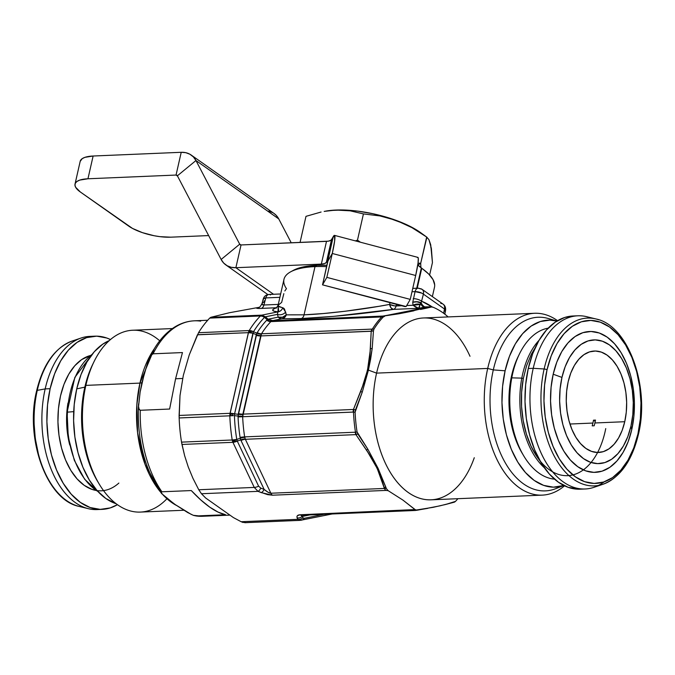 <?xml version="1.0" encoding="UTF-8"?>
<svg xmlns="http://www.w3.org/2000/svg" width="675" height="675" viewBox="0 0 675 675"><rect width="100%" height="100%" fill="white"/><g stroke="black" fill="none" stroke-linecap="round" stroke-linejoin="round"><path stroke-width="1.01" d="M519.488 353.86L518.147 356.611A71.812 42.668 87.6 0 0 510.848 379.333L511.785 377.848A75.803 45.039 -92.4 0 1 519.488 353.86A75.803 45.039 -92.4 0 1 548.176 328.151A75.803 45.039 87.6 0 0 511.785 377.848L521.8 378.135A73.853 43.883 -92.4 0 1 539.072 340.267M535.191 347.709L531.343 354.248L526.601 365.656L523.319 378.515L521.8 378.135L523.319 378.515L521.623 392.31L521.572 406.519L523.184 420.601L526.39 434.008L531.056 446.226L537.022 456.789L539.966 460.772M637.951 434A83.97 49.891 -92.4 0 1 637.732 434.995A83.97 49.891 -92.4 0 1 602.918 484.296A83.97 49.891 -92.4 0 1 553.601 454.857A83.97 49.891 -92.4 0 1 544.134 368.98A2.472 0.827 12.8 0 1 547.02 369.866A81.557 48.457 -92.4 0 1 609.5 326.987A81.557 48.457 -92.4 0 1 637.926 433.983L633.732 447.989L627.952 460.223L620.806 470.213L612.579 477.588L603.568 482.043L594.135 483.427L584.643 481.68L575.446 476.862L566.907 469.167L559.347 458.89L553.07 446.42L548.294 432.245L545.223 416.905L543.966 400.984L544.573 385.104L547.02 369.866L551.213 355.86L556.993 343.626L564.14 333.636L572.375 326.261L581.377 321.798L590.811 320.423L600.303 322.169L609.5 326.987L618.038 334.673L625.598 344.959L631.884 357.421L636.652 371.604L639.731 386.944L640.98 402.865L640.373 418.745L637.926 433.983A2.472 0.827 12.8 0 1 638.356 434.616A2.472 0.827 -167.2 0 0 637.926 433.983A81.557 48.457 -92.4 0 1 575.446 476.862A81.557 48.457 -92.4 0 1 547.02 369.866A2.472 0.827 -167.2 0 0 544.134 368.98A83.97 49.891 87.6 0 0 597.316 485.629M631.758 429.629L630.956 426.094A61.906 36.788 -92.4 0 1 583.529 458.646A61.906 36.788 -92.4 0 1 561.954 377.418L553.188 374.22A70.487 41.884 87.6 0 0 577.758 466.695A70.487 41.884 87.6 0 0 631.758 429.629A70.487 41.884 87.6 0 0 607.188 337.154A70.487 41.884 87.6 0 0 553.188 374.22L561.954 377.418L565.135 366.787L569.523 357.505L574.948 349.92L581.2 344.326L588.035 340.934L595.19 339.888L602.404 341.212L609.382 344.866L615.862 350.713L621.599 358.509L626.366 367.976L629.994 378.743L632.323 390.386L633.277 402.469L632.812 414.526L630.956 426.094L627.775 436.725L623.388 446.006L617.962 453.592L611.71 459.186L604.876 462.577L597.721 463.624L590.507 462.299L583.529 458.646L577.049 452.798L571.312 445.002L566.544 435.535L562.916 424.769L560.587 413.125L559.634 401.043L560.098 388.986L561.954 377.418A61.906 36.788 -92.4 0 1 609.382 344.866A61.906 36.788 -92.4 0 1 630.956 426.094L631.758 429.629L633.876 416.467L634.399 402.739L633.31 388.977L630.661 375.722L626.535 363.462L621.101 352.688L614.571 343.803L607.188 337.154L599.24 332.994L591.038 331.484L582.888 332.674L575.1 336.53L567.987 342.9L561.811 351.54L556.816 362.112L553.188 374.22L551.078 387.382L550.547 401.11L551.635 414.872L554.293 428.127L558.419 440.387L563.844 451.162L570.375 460.046L577.758 466.695L585.706 470.855L593.916 472.365L602.066 471.167L609.846 467.311L616.958 460.949L623.135 452.309L628.13 441.737L631.758 429.629M592.903 423.056L569.945 424.027L592.903 423.056A50.768 30.164 -92.4 0 1 592.211 425.858L594.194 425.782A50.768 30.164 87.6 0 0 594.894 422.972A50.768 30.164 87.6 0 0 595.493 420.086L593.502 420.171A50.768 30.164 -92.4 0 1 592.903 423.056A50.768 30.164 -92.4 0 1 592.211 425.858L594.194 425.782A50.768 30.164 -92.4 0 0 594.894 422.972L624.746 421.715L594.894 422.972A50.768 30.164 -92.4 0 0 595.493 420.086L593.502 420.171A50.768 30.164 -92.4 0 1 592.903 423.056M568.164 381.797A50.768 30.164 -92.4 0 1 594.312 351.034A50.768 30.164 -92.4 0 1 624.746 421.715A50.768 30.164 -92.4 0 1 598.598 452.478A50.768 30.164 -92.4 0 1 568.164 381.797L566.637 391.281L566.258 401.169L567.042 411.075L568.958 420.626L571.928 429.452L575.834 437.214L580.542 443.61L585.858 448.403L591.578 451.398L597.493 452.486L603.366 451.626L608.968 448.85L614.09 444.26L618.536 438.041L622.139 430.431L624.746 421.715L626.273 412.231L626.653 402.342L625.868 392.437L623.953 382.885L620.983 374.06L617.077 366.297L612.368 359.902L607.053 355.109L601.332 352.114L595.417 351.025L589.545 351.886L583.942 354.662L578.821 359.252L574.374 365.47L570.772 373.081L568.164 381.797M604.235 481.823A86.67 51.494 -92.4 0 1 585.183 488.978A86.67 51.494 -92.4 0 1 533.225 368.314L528.255 368.525A86.67 51.494 87.6 0 0 580.205 489.189A86.67 51.494 87.6 0 0 582.694 488.987M598.632 319.748A83.97 49.891 87.6 0 0 544.134 368.98A83.97 49.891 -92.4 0 1 595.949 318.963L586.702 316.693A86.67 51.494 87.6 0 0 533.225 368.314L544.134 368.98L533.225 368.314A86.67 51.494 87.6 0 0 543.004 456.95A86.67 51.494 87.6 0 0 593.907 487.342L602.918 484.296C620.131 477.571 631.943 461.017 638.356 434.616A2.472 0.827 12.8 0 1 637.732 434.995M92.104 354.358A73.853 43.883 87.6 0 0 67.441 412.155L73.718 411.632L67.441 412.155A73.853 43.883 -92.4 0 1 82.299 364.475M67.399 426.575L67.095 412.248L74.849 377.384L92.213 354.215M76.368 505.617A83.97 49.891 -92.4 0 1 37.268 390.369A2.472 0.827 -167.2 0 0 36.644 390.749A2.472 0.827 12.8 0 1 37.268 390.369A83.97 49.891 87.6 0 0 79.051 506.402C46.6 500.116 24.697 438.421 36.644 390.749C43.057 364.348 54.869 347.794 72.082 341.069A83.97 49.891 87.6 0 0 37.268 390.369L45.166 388.91A86.67 51.494 87.6 0 0 97.124 509.574L102.102 509.363A86.67 51.494 -92.4 0 1 50.144 388.699L45.166 388.91L37.268 390.369M67.964 403.034A61.906 36.788 87.6 0 0 69.736 445.002M118.867 483.064A68.099 40.466 -92.4 0 1 72.318 472.736A68.099 40.466 -92.4 0 1 60.497 395.997A68.099 40.466 -92.4 0 1 90.551 355.472L81.658 359.589L74.79 365.749L68.825 374.093L63.998 384.303L60.497 395.997L58.447 408.721L57.94 421.985L58.987 435.274L61.56 448.09L65.543 459.928L70.791 470.332L77.102 478.921L84.232 485.342L91.91 489.367L96.255 490.489M99.605 509.363A86.67 51.494 -92.4 0 1 88.298 508.672A86.67 51.494 -92.4 0 1 45.166 388.91L50.144 388.699L47.537 404.89L46.896 421.765L48.229 438.682L51.494 454.992L56.565 470.062L63.247 483.308L71.272 494.235L80.35 502.411L90.121 507.524L100.212 509.38L110.236 507.912L117.433 504.681A86.67 51.494 -92.4 0 1 102.102 509.363M207.714 320.254L194.307 320.819A97.816 58.117 87.6 0 0 153.09 353.81L151.09 355.278L147.741 362.357L142.028 382.244L140.122 392.099L144.61 372.355L149.243 358.501L151.799 354.485L153.09 353.81L182.461 352.569L175.584 378.759L169.627 409.042L140.265 410.282A97.816 58.117 87.6 0 0 161.916 491.797L191.287 490.556C197.741 497.492 203.867 503.002 209.68 507.094C215.485 511.194 220.767 513.734 225.543 514.721L196.172 515.962A97.816 58.117 87.6 0 0 202.551 516.274L229.939 515.126M142.02 382.269A4.953 1.662 12.8 0 1 139.953 383.105L154.263 348.806A91.007 54.076 -92.4 0 0 139.953 383.105L85.86 385.383L84.847 387.138L76.739 388.868A83.573 49.655 87.6 0 0 116.151 503.736L105.874 498.513L97.124 490.632L89.378 480.094L82.932 467.319L78.047 452.79L74.9 437.071L73.609 420.753L74.233 404.477L76.739 388.868L84.847 387.138A86.898 51.629 87.6 0 0 97.639 481.427A86.898 51.629 87.6 0 0 98.44 482.752A86.898 51.629 -92.4 0 1 84.847 387.138L85.86 385.383A91.007 54.076 87.6 0 0 140.408 512.08L183.862 510.249M166.944 498.724A91.007 54.076 -92.4 0 1 99.25 484.127A91.007 54.076 -92.4 0 1 85.86 385.383L139.953 383.105A4.953 1.662 -167.2 0 0 142.028 382.252M176.15 505.288A91.007 54.076 -92.4 0 1 164.126 496.024L176.15 505.288M160.296 491.763A91.007 54.076 -92.4 0 1 139.953 383.105L136.839 404.84L137.59 432.802L145.117 464.493L161.165 492.792M182.647 378.464L175.584 378.759L182.647 378.464M283.837 293.642L281.661 302.4L278.092 305.235L279.231 306.779L282.741 307.749A6.193 5.797 -84 0 1 277.898 311.884L278.362 306.172L283.677 308.171L284.487 309.074L286.284 314.854L284.563 317.52L281.905 318.794A6.193 4.961 78.5 0 1 278.21 317.14L282.589 317.208L286.284 314.854A6.193 4.733 -15.9 0 1 278.21 317.14L277.45 314.373A6.193 4.784 165.5 0 0 285.643 312.044A6.193 4.784 -14.5 0 1 277.45 314.373L277.898 311.884A6.193 5.797 96 0 0 282.741 307.749L285.643 312.044L286.284 314.854L304.054 314.837L315.006 266.617L316.904 265.317L326.978 265.3A71.812 24.047 -167.2 0 0 316.904 265.317L315.006 266.617A74.292 24.874 12.8 0 1 326.666 266.65A74.292 24.874 -167.2 0 0 315.006 266.617L304.054 314.837A6.193 3.679 -92.4 0 1 301.21 318.541L281.905 318.794A6.193 5.349 91.9 0 0 286.284 314.854L304.054 314.837L323.283 313.546L345.178 311.243L378.987 306.307L389.568 304.408L390.057 302.67L389.568 304.408A6.193 3.35 -98.4 0 0 393.365 309.386L418.618 308.323L424.904 307.041L429.587 306.847L383.332 316.086A6.193 4.21 92.7 0 0 381.653 316.946A108.338 64.37 87.6 0 0 372.347 329.088A6.193 3.156 81.9 0 0 371.782 331.155L371.208 331.265L370.347 348.764C369.655 362.939 366.407 377.257 360.593 391.711L353.438 409.472L353.97 409.548A6.193 3.645 96.9 0 0 353.489 412.071A108.338 64.37 87.6 0 0 355.472 432.186A6.193 3.772 78.3 0 0 356.425 434.506L355.919 434.624L366.323 449.837C374.76 462.164 380.658 474.626 384.007 487.223L384.387 488.438L386.294 488.514L385.889 487.291A12.378 6.801 162.3 0 1 384.007 487.223A12.378 6.801 -17.7 0 0 385.889 487.291L378.101 468.382L367.968 449.407A12.378 4.615 147.9 0 1 366.323 449.837A12.378 4.615 -32.1 0 0 367.968 449.407L357.893 434.042L356.425 434.506L357.893 434.042L357.058 431.949L355.472 432.186L357.058 431.949A108.194 64.285 -92.4 0 1 355.109 412.155L353.489 412.071L355.109 412.155L355.506 409.885L353.97 409.548L355.506 409.885L362.306 391.998A12.378 3.004 -160.4 0 0 360.593 391.711A12.378 3.004 19.6 0 1 362.306 391.998L368.415 370.128L376.582 373.123A91.007 54.076 -92.4 0 1 419.091 318.457A91.007 54.076 -92.4 0 1 470.002 356.282M370.609 359.26L368.415 370.128L372.195 348.477L370.609 359.26M373.452 330.893L372.195 348.477A12.378 5.189 -174.5 0 0 370.347 348.764A12.378 5.189 5.5 0 1 372.195 348.477L373.452 330.893L371.782 331.155L373.452 330.893L373.992 329.037L373.452 330.893M383.155 317.081A108.194 64.285 87.6 0 0 373.992 329.037L372.347 329.088L373.992 329.037A108.194 64.285 -92.4 0 1 383.155 317.081L381.653 316.946L383.155 317.081L384.64 316.305L383.155 317.081M398.773 313.808L383.332 316.086L398.773 313.808A12.378 8.707 -99.9 0 0 397.263 313.664A12.378 8.707 80.1 0 1 398.773 313.808L406.628 312.28L398.773 313.808M413.902 310.804L406.628 312.28L413.902 310.804M426.583 308.171L420.567 309.454L426.583 308.171A12.378 10.901 -103.7 0 0 424.702 308.095A12.378 10.901 76.3 0 1 426.583 308.171L431.671 306.948L426.583 308.171M424.617 306.906L423.141 306.028L421.048 302.915A6.193 1.519 165.1 0 0 420.652 302.881C421.2 305.589 422.626 306.973 424.904 307.041A6.193 3.679 -92.4 0 1 425.25 306.998A6.193 3.679 87.6 0 0 424.904 307.041L418.618 308.323L413.041 305.26A6.193 3.788 -12.8 0 1 420.263 304.459L413.041 305.26L412.746 302.307L413.041 305.26L406.713 305.522L413.041 305.26L417.04 308.053L418.618 308.323L419.158 307.817L420.652 302.881L422.103 305.935L424.904 307.041L430 306.83A6.193 3.139 -90.6 0 1 430.329 306.796A6.193 3.139 89.4 0 0 430 306.83L432.667 307.074A105.097 62.446 -92.4 0 1 448.132 316.929A105.097 62.446 87.6 0 0 432.667 307.074L429.587 306.847L413.032 310.795L382.852 316.077L271.949 320.76L268.085 319.199L278.21 317.14A6.193 4.961 -101.5 0 0 281.905 318.794L271.949 320.76M534.592 313.276L423.461 317.967A91.007 54.076 87.6 0 0 376.582 373.123L487.704 368.432A91.007 54.076 -92.4 0 1 534.592 313.276A91.007 54.076 -92.4 0 1 557.567 320.684A91.007 54.076 87.6 0 0 487.704 368.432L493.298 369.908A86.898 51.629 -92.4 0 1 553.213 320.363M556.942 321.055L548.345 318.532A86.898 51.629 87.6 0 0 493.298 369.908L505.102 370.794A83.573 49.655 -92.4 0 1 556.917 321.072L549.973 320.119L540.312 321.536L531.082 326.109L522.644 333.661L515.32 343.904L509.397 356.442L505.102 370.794L502.588 386.404L501.972 402.68L503.255 418.998L506.402 434.717L511.296 449.246L517.733 462.021L525.479 472.559L534.229 480.44L543.653 485.376L553.382 487.164L563.853 485.485A83.573 49.655 -92.4 0 1 514.612 456.427A83.573 49.655 -92.4 0 1 505.102 370.794L493.298 369.908A86.898 51.629 87.6 0 0 503.584 459.709A86.898 51.629 87.6 0 0 555.533 488.734L563.878 485.494M420.888 267.654L420.702 263.284L418.027 263.098L420.702 263.284L417.892 265.005L420.702 263.284L426.887 237.195L420.778 232.757A61.906 20.723 -167.2 0 0 396.208 220.396L373.283 213.798L357.531 211.098L342.655 209.984L329.67 210.532L324.169 211.418M430.844 247.531L430.709 244.738L429.536 241.76M420.82 232.782L409.497 226.058L396.208 220.396A61.906 20.723 -167.2 0 0 335.872 210.052A61.906 20.723 -167.2 0 0 325.612 211.14L335.872 210.052L350.131 210.819L363.437 213.916L379.924 215.924L388.091 217.814L404.165 223.695L411.885 227.618L426.668 237.043L428.937 239.65L431.359 248.341L432.439 262.592L430.709 244.738L428.937 239.65L426.668 237.043L411.885 227.618L396.208 220.396L379.924 215.924L363.437 213.916L350.131 210.819L335.872 210.052L324.253 211.385M357.472 240.165L355.362 240.882L357.472 240.165L363.437 213.916L357.472 240.165L360.399 242.207L357.472 240.165M305.986 216.346L321.089 212.026L305.986 216.346L300.054 242.46L305.986 216.346M429.621 275.003L432.439 262.592L429.621 275.003M426.668 237.043L420.702 263.284L420.888 267.663M201.462 493.737L258.019 491.349L254.247 487.417L198.771 489.755L192.957 478.347L188.266 466.999L184.638 455.709L181.963 444.462L232.926 442.319L254.247 487.417L198.771 489.755L201.462 493.737L205.647 497.99L233.466 517.615L205.647 497.99L201.462 493.737L258.019 491.349L267.57 494.623L272.43 495.205L385.94 490.413L388.167 490.683L402.891 500.074L414.948 509.566L413.674 509.979L300.164 514.772L297.405 515.666L296.958 516.645L297.709 519.337L241.152 521.724L233.466 517.615L241.152 521.724L245.354 522.619M522.357 453.558L518.501 446.285L513.886 434.202L510.713 420.947L509.127 407.025L509.169 392.977L510.848 379.333L514.088 366.626L518.197 356.51M431.671 306.948L432.667 307.074M454.343 502.166L445.812 504.428A12.378 10.901 -103.7 0 0 445.93 504.394L455.498 501.373A108.194 64.285 87.6 0 0 457.895 498.69A108.194 64.285 -92.4 0 1 455.498 501.373L454.435 502.141L439.931 505.845L417.572 510.157A12.378 8.707 -99.9 0 0 418.129 510.03A12.378 8.707 80.1 0 1 417.58 510.157L415.226 510.477A6.193 3.679 -92.4 0 1 413.674 509.979A6.193 3.679 87.6 0 0 415.226 510.477L301.717 515.261A6.193 3.679 -92.4 0 1 300.164 514.772C297.489 514.924 296.494 515.978 297.169 517.919L297.709 519.337L241.152 521.724L243.194 522.526M427.874 508.334L415.572 510.435L417.057 510.216L414.948 509.566L300.164 514.772A6.193 3.679 87.6 0 0 301.717 515.261A6.193 3.679 -92.4 0 0 302.062 515.219L301.16 515.573L302.062 515.219C300.755 515.295 300.873 515.7 302.408 516.426L302.948 517.843L304.18 518.333L323.907 514.325L304.18 518.333A6.193 4.961 78.5 0 1 301.463 520.197A6.193 4.961 78.5 0 1 300.839 520.273L297.709 519.337L300.839 520.273A6.193 4.961 -101.5 0 0 301.472 520.197A6.193 4.961 -101.5 0 0 304.18 518.333L302.948 517.843A6.193 5.695 159.2 0 1 297.709 519.337A6.193 5.695 -20.8 0 0 302.948 517.843L302.408 516.426L301.16 515.573M560.225 486.506A86.898 51.629 -92.4 0 1 505.297 462.831A86.898 51.629 -92.4 0 1 493.298 369.908L487.704 368.432L376.582 373.123L368.415 370.128L362.306 391.998L355.109 412.155A108.194 64.285 87.6 0 0 357.058 431.949L367.968 449.407L378.101 468.382L386.294 488.514L384.387 488.438A6.193 3.679 87.6 0 0 385.94 490.413L388.167 490.683L386.294 488.514L388.167 490.683L402.891 500.074L415.792 510.106L433.282 507.296L445.93 504.394M264.212 300.856L263.849 302.24L262.347 302.822C261.546 304.29 262.077 305.016 263.933 304.999A6.193 3.679 -92.4 0 1 261.166 308.416C257.411 308.551 256.019 308.365 256.973 307.859L255.85 307.901L256.973 307.859A6.193 6.033 -114.7 0 0 258.998 307.319A6.193 6.033 65.3 0 1 256.973 307.859L257.057 307.935M276.294 308.121L278.092 305.235L278.64 310.846L277.898 311.884L261.816 315.141L210.862 317.292L209.722 318.102L260.398 315.968L209.722 318.102A114.531 68.048 87.6 0 0 198.534 332.699L249.202 330.564A114.531 68.048 -92.4 0 1 260.398 315.968A6.193 3.679 -92.4 0 1 261.816 315.141L210.862 317.292L229.306 312.761L255.85 307.901L258.829 308.467L276.328 307.775L273.4 309.158L272.683 310.323L274.193 311.234L277.898 311.884L261.816 315.141A6.193 3.215 81.7 0 1 264.507 317.377L267.207 319.764C268.127 321.047 269.612 321.469 271.671 321.022L273.113 320.709L270.844 321.604L381.392 316.946A6.193 3.679 -92.4 0 1 382.852 316.077L273.113 320.709L270.844 321.604A108.338 64.37 87.6 0 0 261.503 333.779L372.347 329.088A108.338 64.37 -92.4 0 1 381.653 316.946L270.844 321.604A6.193 4.312 43.4 0 1 266.718 320.212L267.207 319.764L264.507 317.377A112.717 66.977 87.6 0 0 253.496 331.737L256.913 333.163L257.226 332.589A110.152 65.45 -92.4 0 1 266.718 320.212L267.207 319.764L269.806 321.258L271.671 321.022A5.569 2.827 -93.1 0 1 272.253 320.752L281.905 318.794L301.21 318.541L333.585 316.364L393.365 309.386C365.782 313.58 324.413 317.689 301.21 318.541A6.193 3.679 87.6 0 0 304.054 314.837C325.46 314.094 363.85 309.412 389.568 304.408L394.58 305.876L401.667 305.733L396.132 305.969A6.193 2.219 15.9 0 1 389.568 304.408L391.087 307.96L393.365 309.386A6.193 3.679 87.6 0 0 396.132 305.969A6.193 3.679 -92.4 0 1 393.365 309.386L418.618 308.323L420.652 302.881A6.193 1.519 -14.9 0 1 421.048 302.915L421.546 301.21L432.658 307.252M371.208 331.265L370.102 351.413L367.512 370.128L362.526 386.328L353.438 409.472L242.882 414.138L260.651 335.931L371.208 331.265A6.193 3.679 -92.4 0 1 372.06 329.113L261.503 333.779L260.651 335.931L371.782 331.155A6.193 3.156 -98.1 0 1 372.347 329.088L372.06 329.113A6.193 3.679 87.6 0 0 371.208 331.265M197.48 334.707L248.383 332.657L230.065 413.311L179.103 415.454L180.006 395.567L183.322 375.368L189.236 354.949L197.429 334.808L248.383 332.657A6.193 3.679 -92.4 0 1 248.721 331.543L256.323 334.657L257.226 332.589A6.193 3.772 -147.9 0 0 261.503 333.779A6.193 3.772 32.1 0 1 257.226 332.589A110.152 65.45 -92.4 0 1 266.718 320.212A6.193 4.312 -136.6 0 0 270.844 321.604A108.338 64.37 87.6 0 0 261.503 333.779L242.663 416.728L353.211 412.062A6.193 3.679 -92.4 0 1 353.438 409.472L242.882 414.138L242.663 416.728A108.338 64.37 87.6 0 0 244.645 436.885L245.363 439.29L355.919 434.624L367.782 452.14L377.19 468.416L384.387 488.438L270.877 493.231L245.363 439.29L355.919 434.624A6.193 3.679 -92.4 0 1 355.202 432.219L355.472 432.186A108.338 64.37 -92.4 0 1 353.489 412.071L242.663 416.728A108.338 64.37 87.6 0 0 244.645 436.885L355.202 432.219L244.645 436.885L245.363 439.29A6.193 2.886 -25.3 0 0 241.017 440.522L240.756 439.881L237.271 441.079L258.601 486.186L260.82 488.135L264.153 489.434L241.017 440.522L240.089 437.417A110.152 65.45 -92.4 0 1 238.064 416.922L238.073 416.095L234.427 415.648A112.717 66.977 87.6 0 0 236.773 439.442L240.249 438.218L236.773 439.442A112.717 66.977 -92.4 0 1 234.427 415.648A6.193 0.903 -83.3 0 0 234.588 413.876L238.224 414.298L256.323 334.657L252.914 333.222L234.588 413.876L253.496 331.737A112.717 66.977 -92.4 0 1 264.507 317.377L263.233 315.748L261.816 315.141L265.461 316.803L268.085 319.199L278.21 317.14L277.45 314.373L265.461 316.803L277.45 314.373L277.898 311.884C271.485 311.167 270.962 309.8 276.328 307.775A6.193 5.923 -110.2 0 0 276.758 307.724L261.166 308.416A6.193 3.679 87.6 0 0 263.933 304.999L265.815 297.92L279.889 297.329L265.815 297.92A6.193 3.679 -92.4 0 1 268.928 294.46A6.193 3.679 87.6 0 0 265.815 297.92A6.193 2.303 -165.2 0 0 263.208 299.059C264.094 296.249 266.001 294.713 268.928 294.46A6.193 3.679 -92.4 0 1 270.481 294.958M284.833 290.959L286.453 288.655A74.292 24.874 12.8 0 1 290.655 271.823A74.292 24.874 12.8 0 1 315.006 266.617A74.292 24.874 -167.2 0 0 283.973 279.366L278.092 305.235M272.253 320.752L271.671 321.022L273.113 320.709L268.085 319.199A5.569 1.299 131.7 0 0 267.207 319.764A5.569 1.299 -48.3 0 1 268.11 319.207A5.569 1.35 132.3 0 0 267.173 319.731A5.569 1.35 -47.7 0 1 268.085 319.199L265.494 316.837A5.569 1.358 132.3 0 0 264.592 317.36A5.569 1.358 -47.7 0 1 265.494 316.837L265.461 316.803A5.569 2.633 141.3 0 0 264.364 316.988L265.461 316.803L261.816 315.141L264.592 317.36L261.816 315.141A6.193 3.679 87.6 0 0 260.398 315.968A114.531 68.048 87.6 0 0 249.202 330.564A6.193 3.729 31.5 0 1 253.496 331.737L252.914 333.222A6.193 2.076 -167.2 0 0 248.383 332.657L252.914 333.222L248.721 331.543L249.843 331.366L248.721 331.543A6.193 3.679 -92.4 0 1 249.202 330.564A6.193 3.679 87.6 0 0 248.721 331.543L229.871 414.526A6.193 3.679 87.6 0 0 229.837 415.817A114.531 68.048 87.6 0 0 232.217 439.99A114.531 68.048 -92.4 0 1 229.837 415.817L179.162 417.96A114.531 68.048 87.6 0 0 181.541 442.133L232.217 439.99L181.541 442.133L181.963 444.462L232.926 442.319A6.193 3.679 -92.4 0 1 232.504 441.222A6.193 3.679 -92.4 0 1 232.217 439.99A6.193 0.996 -9.3 0 0 236.773 439.442L232.217 439.99A6.193 3.679 87.6 0 0 232.504 441.222L236.773 439.442L232.504 441.222L237.271 441.079A6.193 0.692 -109.1 0 0 236.773 439.442A6.193 0.692 70.9 0 1 237.271 441.079L232.504 441.222A6.193 3.679 87.6 0 0 232.926 442.319A6.193 2.886 -25.3 0 0 237.271 441.079L240.756 439.881L240.089 437.417A110.152 65.45 -92.4 0 1 238.064 416.922L238.224 414.298L230.065 413.311L179.103 415.454L179.162 417.96L229.837 415.817A6.193 3.679 -92.4 0 1 229.871 414.526A6.193 3.679 -92.4 0 1 230.065 413.311A6.193 2.076 12.8 0 1 234.588 413.876L233.347 413.935L234.588 413.876A6.193 0.903 96.7 0 1 234.427 415.648L238.073 416.095L256.913 333.163L251.311 330.826L249.202 330.564L198.534 332.699A114.531 68.048 -92.4 0 1 209.722 318.102L210.862 317.292L229.306 312.761L255.85 307.901M309.8 514.924L302.408 516.426A6.193 5.695 159.2 0 1 297.169 517.919A6.193 5.695 -20.8 0 0 302.408 516.426L309.8 514.924M278.286 304.391L263.933 304.999L278.286 304.391M412.754 288.394L418.179 288.166A6.193 3.679 87.6 0 0 415.066 291.625L412.746 302.307L415.066 291.625L411.986 291.752L415.066 291.625A6.193 3.679 -92.4 0 1 418.179 288.166A6.193 3.679 -92.4 0 1 419.74 288.664A6.193 4.531 125.2 0 1 422.01 289.288A6.193 4.531 125.2 0 1 423.419 294.14L421.546 301.21A111.434 66.209 -92.4 0 1 432.202 306.939L429.933 306.804A6.193 3.679 87.6 0 0 429.587 306.847A6.193 3.679 -92.4 0 1 429.933 306.804A6.193 3.679 87.6 0 1 430.152 306.804M396.588 304.4L396.132 305.969L396.588 304.4M440.792 303.514A6.193 4.531 125.2 0 1 443.07 304.138C445.011 305.497 445.854 307.572 445.576 310.365A6.193 1.831 -169.2 0 0 444.471 308.99L423.419 294.14L444.471 308.99L443.652 313.284L444.471 308.99L445.441 309.825L445.5 310.559L444.648 311.091M276.893 307.581A6.193 3.679 -92.4 0 1 276.328 307.775A6.193 3.679 87.6 0 0 276.893 307.581M404.899 306.593L406.131 306.534L410.257 299.388L326.843 277.374L322.532 284.85L406.131 306.534L410.257 299.388L415.682 275.493A27.236 2.641 -75.2 0 0 417.892 257.386L334.479 235.372A27.236 2.641 104.8 0 1 332.277 253.479L327.966 260.963L328.177 259.318L326.346 262.373L328.05 259.436L333.214 236.68L322.532 284.85L326.843 277.374L332.277 253.479L415.682 275.493L410.257 299.388L326.843 277.374L332.277 253.479L327.966 260.963L322.532 284.85L404.899 306.593M429.933 306.804L424.533 306.88L421.875 304.594M421.09 303.041L423.419 294.14A6.193 4.531 -54.8 0 0 422.01 289.288L443.07 304.138A6.193 4.531 125.2 0 1 444.471 308.99A6.193 4.531 -54.8 0 0 443.07 304.138M355.202 432.219A6.193 3.679 87.6 0 0 355.919 434.624L356.425 434.506A6.193 3.772 -101.7 0 1 355.472 432.186L355.202 432.219M353.211 412.062L353.489 412.071A6.193 3.645 -83.1 0 1 353.97 409.548L353.438 409.472A6.193 3.679 87.6 0 0 353.211 412.062M381.392 316.946L381.653 316.946A6.193 4.21 -87.3 0 1 383.332 316.086L382.852 316.077A6.193 3.679 87.6 0 0 381.392 316.946M262.457 316.288L264.507 317.377A6.193 4.345 -135.8 0 0 260.398 315.968L262.457 316.288M252.281 331.467L251.041 331.341L252.281 331.467M249.843 331.366L251.041 331.341L249.843 331.366M261.352 334.083A6.193 3.755 25.4 0 1 256.913 333.163A6.193 3.755 -154.6 0 0 261.352 334.083M260.761 335.576A6.193 2.118 18.2 0 1 256.323 334.657A6.193 2.118 -161.8 0 0 260.761 335.576M232.116 414.062L233.347 413.935L232.116 414.062M230.386 414.391L230.943 414.264L230.386 414.391M260.651 335.931A6.193 2.076 12.8 0 1 256.129 335.365A6.193 2.076 -167.2 0 0 260.651 335.931M232.031 415.032L233.221 415.336L232.031 415.032M229.871 414.526L230.901 414.762L229.871 414.526M242.882 414.138A6.193 2.076 12.8 0 1 238.359 413.573A6.193 2.076 -167.2 0 0 242.882 414.138M233.221 415.69L229.837 415.817L233.221 415.69M242.831 414.501A6.193 2.008 7.4 0 1 238.224 414.298A6.193 2.008 -172.6 0 0 242.831 414.501M242.671 416.298L238.073 416.095L242.671 416.298M242.663 416.728L238.064 416.922L242.663 416.728M244.645 436.885A6.193 0.928 -8.9 0 0 240.089 437.417A6.193 0.928 171.1 0 1 244.645 436.885M244.747 437.299A6.193 1.038 -14.2 0 0 240.249 438.218A6.193 1.038 165.8 0 1 244.747 437.299M258.601 486.186L237.271 441.079A6.193 2.886 154.7 0 1 232.926 442.319L254.247 487.417A6.193 2.886 -25.3 0 0 258.601 486.186A6.193 2.886 154.7 0 1 254.247 487.417L258.019 491.349A6.193 2.405 -68.6 0 0 260.82 488.135L258.601 486.186M245.244 438.969A6.193 2.852 -19.6 0 0 240.756 439.881A6.193 2.852 160.4 0 1 245.244 438.969M264.153 489.434L260.82 488.135A6.193 2.405 111.4 0 1 258.019 491.349L261.352 492.649A6.193 2.405 -68.6 0 0 264.153 489.434L241.017 440.522A6.193 2.886 154.7 0 1 245.363 439.29L270.877 493.231L268.135 492.286L264.153 489.434A6.193 2.405 111.4 0 1 261.352 492.649L272.43 495.205A6.193 3.679 -92.4 0 1 270.877 493.231C269.46 493.222 267.224 491.965 264.153 489.434M384.387 488.438L270.877 493.231A6.193 3.679 87.6 0 0 272.43 495.205L385.94 490.413A6.193 3.679 -92.4 0 1 384.387 488.438M263.284 298.865L263.301 299.801L263.284 298.865L265.815 297.92L263.933 304.999L262.136 304.467L262.347 302.822M445.441 309.825L445.5 310.559M421.748 293.11L423.419 294.14A6.193 2.303 -165.2 0 0 415.066 291.625L421.748 293.11M413.193 298.696A6.193 2.303 14.8 0 1 421.546 301.21A6.193 2.303 -165.2 0 0 413.193 298.696M412.746 302.307A6.193 3.333 -1.6 0 1 421.048 302.915L417.175 301.733L412.99 302.223L416.872 301.852L420.652 302.881A6.193 3.215 -179.3 0 0 412.746 302.307L412.746 302.307M198.771 489.755L192.957 478.347L188.266 466.999L184.638 455.709L181.541 442.133A114.531 68.048 -92.4 0 1 179.162 417.96L180.006 395.567L183.322 375.368L189.236 354.949L198.534 332.699M487.704 368.432A91.007 54.076 87.6 0 0 502.993 470.197A91.007 54.076 87.6 0 0 564.528 485.814A91.007 54.076 -92.4 0 1 542.261 495.129A91.007 54.076 -92.4 0 1 487.704 368.432M474.28 457.718A91.007 54.076 -92.4 0 1 404.249 489.333A91.007 54.076 -92.4 0 1 376.582 373.123A91.007 54.076 87.6 0 0 431.139 499.821L542.261 495.129M293.279 270.388L301.236 267.401L316.904 265.317A71.812 24.047 -167.2 0 0 293.363 270.346L290.655 271.823M432.371 296.595L434.489 287.255A74.292 24.874 -167.2 0 0 421.748 268.279L421.327 267.975L416.72 288.225L421.327 267.975A30.957 10.361 -167.2 0 1 417.774 264.87L428.684 274.025L433.046 279.644L434.692 284.926M334.479 235.372A27.236 2.641 104.8 0 0 333.214 236.68L331.518 239.625L326.346 262.373A12.378 4.143 12.8 0 1 321.334 264.102L324.616 263.571L326.346 262.373L331.518 239.625A12.378 4.143 -167.2 0 1 326.506 241.346L321.334 264.102L326.506 241.346L241.043 244.949A2.472 1.814 125.2 0 1 240.131 244.696A2.472 1.814 125.2 0 1 239.701 244.198L221.138 259.47A27.236 19.921 125.2 0 0 225.863 264.938A27.236 19.921 125.2 0 0 235.87 267.705L231.272 267.308L227.154 265.748L223.72 263.098L221.138 259.47L239.701 244.198L241.043 244.949L235.87 267.705L321.334 264.102L235.87 267.705L273.535 294.266L235.87 267.705L241.043 244.949L328.312 241.169L330.868 240.292L334.598 235.44L334.631 240.967L332.277 253.479L415.682 275.493L418.044 262.98L418.298 258.339L418.011 257.445L417.437 257.572M412.864 287.913L413.302 288.368A30.957 10.361 12.8 0 1 412.864 287.913M421.748 268.279L417.226 288.208L421.748 268.279M239.701 244.198L240.747 244.941L239.701 244.198L195.961 160.532L239.701 244.198M221.138 259.47L177.39 175.804L195.961 160.532L193.371 156.912L189.937 154.254L185.828 152.693L181.221 152.297L176.048 175.053L177.39 175.804L221.138 259.47M191.236 155.073A27.236 19.921 125.2 0 1 195.961 160.532L177.39 175.804A2.472 1.814 125.2 0 0 176.96 175.306A2.472 1.814 125.2 0 0 176.048 175.053L87.953 178.774L93.125 156.018L181.221 152.297L93.125 156.018L87.953 178.774L176.048 175.053L177.55 176.116L176.048 175.053L181.221 152.297A27.236 19.921 125.2 0 1 191.236 155.073L274.042 213.477A27.236 19.921 -54.8 0 1 278.767 218.936L291.254 242.831L278.767 218.936L195.961 160.532L278.767 218.936L276.176 215.317L273.957 213.418M272.742 212.659L268.633 211.098M208.643 235.575L170.758 237.178L208.643 235.575M75.026 184.081A30.957 10.361 12.8 0 1 87.953 178.774L79.751 180.098L77.043 181.406L75.423 183.077L74.942 185.051L75.625 187.253L80.333 191.987A30.957 10.361 12.8 0 1 75.026 184.081L80.19 161.325A30.957 10.361 -167.2 0 1 93.125 156.018L84.923 157.343L82.215 158.65L80.182 161.376M80.333 191.987L132.477 228.412L142.408 232.639L154.035 235.71L159.933 236.655L170.758 237.178A30.957 10.361 12.8 0 1 128.638 226.058L80.333 191.987M191.422 514.519L174.42 504.09L187.625 512.511L193.312 515.32L202.551 516.274M200.686 321.14A97.816 58.117 -92.4 0 0 194.147 320.827A97.816 58.117 -92.4 0 0 153.09 353.81L182.461 352.569L175.584 378.759L169.627 409.042L140.265 410.282L139.193 409.624L138.493 406.122L140.122 392.099L138.518 406.78L138.898 408.966L140.265 410.282A97.816 58.117 -92.4 0 0 161.916 491.797L191.287 490.556L200.686 499.854L209.68 507.094L218.033 512.089L225.543 514.721L196.172 515.962L193.649 515.438M161.882 493.872L161.114 492.657L161.916 491.797L161.08 492.463L163.569 495.534L174.42 504.09L161.62 493.56C144.551 469.555 136.865 439.687 138.552 403.945M202.711 516.274A97.816 58.117 -92.4 0 1 196.172 515.962M172.387 328.565L132.739 330.235A91.007 54.076 87.6 0 0 85.86 385.383A91.007 54.076 -92.4 0 1 94.078 361.555A91.007 54.076 -92.4 0 1 159.73 340.799M94.078 361.555L92.694 364.39A86.898 51.629 87.6 0 0 84.847 387.138A86.898 51.629 -92.4 0 1 93.395 363.007M109.266 340.597A83.573 49.655 87.6 0 0 76.739 388.868L81.042 374.515L86.965 361.977L94.289 351.734L102.727 344.183L109.266 340.597M194.307 320.819C187.22 321.148 180.478 323.35 174.082 327.426C163.78 334.167 155.461 344.604 149.133 358.737L149.243 358.501M45.166 388.91A86.67 51.494 -92.4 0 1 81.093 338.023A86.67 51.494 -92.4 0 1 92.306 336.378A86.67 51.494 87.6 0 0 89.817 336.386A86.67 51.494 87.6 0 0 45.166 388.91M50.144 388.699A86.67 51.494 -92.4 0 1 94.795 336.175A86.67 51.494 -92.4 0 1 110.472 339.542L106.768 338.015L96.677 336.15L86.653 337.618L77.085 342.36L68.335 350.198L60.742 360.813L54.599 373.815L50.144 388.699M34.02 422.499L35.269 438.421L38.348 453.76M72.411 453.98L69.112 440.632M97.883 491.468A73.853 43.883 -92.4 0 1 67.441 412.155A73.853 43.883 87.6 0 0 97.883 491.468M577.876 315.79L572.898 316.001A86.67 51.494 87.6 0 0 528.255 368.525L533.225 368.314A86.67 51.494 -92.4 0 1 577.876 315.79A86.67 51.494 -92.4 0 1 591.342 318.187M573.041 315.993L564.764 317.452L555.196 322.194L546.446 330.024L538.852 340.639L532.71 353.641L528.255 368.525L525.648 384.716L525.007 401.6L526.34 418.517L529.605 434.818L534.676 449.888L541.35 463.134L549.383 474.061L558.461 482.237L568.232 487.35L580.365 489.181M595.232 421.394L593.502 420.171L595.232 421.394M605.745 428.583A72.63 43.158 -92.4 0 1 551.585 471.234A72.63 43.158 -92.4 0 1 523.319 378.515M544.447 467.851A73.853 43.883 -92.4 0 1 521.8 378.135A73.853 43.883 87.6 0 0 538.996 462.105M521.8 378.135L511.785 377.848A75.803 45.039 87.6 0 0 554.546 479.166A75.803 45.039 -92.4 0 1 523.8 455.962A75.803 45.039 -92.4 0 1 511.785 377.848L510.848 379.333A71.812 42.668 87.6 0 0 522.231 453.338A71.812 42.668 87.6 0 0 523.015 454.612M585.183 488.978L580.205 489.189M88.298 508.672L79.051 506.402M99.25 484.127L97.639 481.427M444.049 504.858L445.812 504.428M263.208 299.059L262.018 303.548C260.466 306.366 259.445 307.623 258.947 307.344L256.281 307.859M280.648 293.971L268.928 294.46M332.142 513.979L300.173 520.358L244.713 522.703M445.576 310.365L444.85 314.187M418.179 288.166L422.01 289.288M267.907 294.595L225.948 264.997M141.505 384.666L141.843 383.071M81.093 338.023L72.082 341.069M89.817 336.386L94.795 336.175M67.095 412.248L68.276 437.13L74.343 460.342L84.628 479.216L98.01 491.602M638.356 434.616C650.303 386.944 628.4 325.249 595.949 318.963M523.8 455.962L522.231 453.338"/></g></svg>
